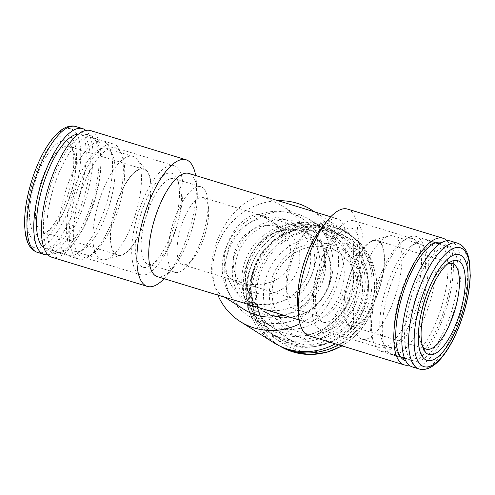 <?xml version="1.0" encoding="UTF-8"?>
<svg xmlns="http://www.w3.org/2000/svg" width="495" height="495" viewBox="0 0 495 495"><rect width="100%" height="100%" fill="white"/><g stroke="black" fill="none" stroke-linecap="round" stroke-linejoin="round"><path stroke-width="0.37" stroke-dasharray="2.48 1.86" d="M47.891 254.752A65.779 23.574 107 0 0 85.944 198.421A65.779 23.574 107 0 0 85.87 130.439M43.789 247.512A59.641 21.372 107 0 0 45.973 248.57A59.641 21.372 107 0 0 83.841 197.777A59.641 21.372 107 0 0 80.821 134.492A59.641 21.372 107 0 0 78.42 134.151M34.378 177.031A55.254 19.8 107 0 0 44.773 238.46A55.254 19.8 107 0 0 75.803 148.345A55.254 19.8 107 0 0 34.378 177.031M67.004 197.647A49.116 17.603 107 0 0 71.367 146.545A49.116 17.603 107 0 0 34.817 182.804A49.116 17.603 107 0 0 44.866 233.294A49.116 17.603 107 0 0 67.004 197.647M69.547 197.975A44.729 16.032 107 0 0 73.52 151.439A44.729 16.032 107 0 0 68.638 146.359A44.729 16.032 107 0 0 41.586 180.304A44.729 16.032 107 0 0 42.496 231.92A44.729 16.032 107 0 0 49.382 230.441A44.729 16.032 107 0 0 69.547 197.975M116.764 203.272A44.729 16.032 107 0 0 117.674 254.888A44.729 16.032 107 0 0 146.075 216.791A44.729 16.032 107 0 0 143.81 169.327A44.729 16.032 107 0 0 116.764 203.272M116.622 203.185A45.169 16.187 107 0 0 121.306 255.278A45.169 16.187 107 0 0 146.223 216.835A45.169 16.187 107 0 0 147.046 171.029A45.169 16.187 107 0 0 116.622 203.185M100.318 197.307A53.943 19.33 107 0 0 101.419 259.547A53.943 19.33 107 0 0 105.911 259.516A53.943 19.33 107 0 0 135.667 213.611A53.943 19.33 107 0 0 136.645 158.907A53.943 19.33 107 0 0 132.938 156.377A53.943 19.33 107 0 0 100.318 197.307M73.947 189.251A53.943 19.33 107 0 0 75.048 251.491A53.943 19.33 107 0 0 83.352 249.709A53.943 19.33 107 0 0 109.296 205.555A53.943 19.33 107 0 0 112.458 154.44A53.943 19.33 107 0 0 106.567 148.321A53.943 19.33 107 0 0 73.947 189.251M67.073 186.572A59.641 21.372 107 0 0 68.291 255.389A59.641 21.372 107 0 0 77.474 253.415A59.641 21.372 107 0 0 106.159 204.596A59.641 21.372 107 0 0 109.655 148.079A59.641 21.372 107 0 0 103.139 141.31A59.641 21.372 107 0 0 67.073 186.572M338.531 344.823A65.779 61.12 -57.7 0 0 374.146 289.222A65.779 61.12 -57.7 0 0 346.989 232.854A65.779 61.12 -57.7 0 0 253.118 270.524A65.779 61.12 -57.7 0 0 276.711 344.075A65.779 61.12 -57.7 0 0 282.026 347.045M258.6 272.194A59.641 55.415 -57.7 0 0 279.991 338.883A59.641 55.415 -57.7 0 0 358.696 318.068A59.641 55.415 -57.7 0 0 343.709 238.046A59.641 55.415 -57.7 0 0 258.6 272.194M266.632 275.993A55.254 51.338 -57.7 0 0 325.116 343.654A55.254 51.338 -57.7 0 0 356.146 253.539A55.254 51.338 -57.7 0 0 266.632 275.993M359.815 304.462A49.116 45.633 -57.7 0 0 307.828 244.313A49.116 45.633 -57.7 0 0 280.244 324.417A49.116 45.633 -57.7 0 0 359.815 304.462M354.531 302.396A44.729 41.561 -57.7 0 0 338.487 252.382A44.729 41.561 -57.7 0 0 274.657 277.998A44.729 41.561 -57.7 0 0 290.701 328.012A44.729 41.561 -57.7 0 0 354.531 302.396M248.335 261.366A44.729 41.561 -57.7 0 0 264.38 311.38A44.729 41.561 -57.7 0 0 323.408 295.769A44.729 41.561 -57.7 0 0 312.172 235.75A44.729 41.561 -57.7 0 0 248.335 261.366M247.946 261.242A45.169 41.97 -57.7 0 0 295.756 316.559A45.169 41.97 -57.7 0 0 321.119 242.89A45.169 41.97 -57.7 0 0 247.946 261.242M244.864 261.855A53.943 50.119 -57.7 0 0 264.206 322.165A53.943 50.119 -57.7 0 0 335.387 303.336A53.943 50.119 -57.7 0 0 321.837 230.967A53.943 50.119 -57.7 0 0 244.864 261.855M254.096 267.69A53.943 50.119 -57.7 0 0 273.444 327.999A53.943 50.119 -57.7 0 0 344.625 309.171A53.943 50.119 -57.7 0 0 331.068 236.802A53.943 50.119 -57.7 0 0 254.096 267.69M250.786 267.257A59.641 55.415 -57.7 0 0 272.176 333.946A59.641 55.415 -57.7 0 0 350.881 313.131A59.641 55.415 -57.7 0 0 335.901 233.108A59.641 55.415 -57.7 0 0 250.786 267.257M450.667 241.059A65.779 23.574 -73 0 1 452.015 316.961A65.779 23.574 -73 0 1 412.23 366.882M450.091 315.748A59.641 21.372 -73 0 1 414.024 361.01A59.641 21.372 -73 0 1 411.011 297.724A59.641 21.372 -73 0 1 448.878 246.931A59.641 21.372 -73 0 1 450.091 315.748M422.501 346.203A44.729 16.032 -73 0 1 421.332 344.068A44.729 16.032 -73 0 1 425.298 297.526A44.729 16.032 -73 0 1 445.463 265.06A44.729 16.032 -73 0 1 447.629 263.946M378.087 292.229A44.729 16.032 -73 0 1 351.035 326.174A44.729 16.032 -73 0 1 348.777 278.71A44.729 16.032 -73 0 1 377.171 240.62A44.729 16.032 -73 0 1 378.087 292.229M378.223 292.316A45.169 16.187 -73 0 1 347.806 324.473A45.169 16.187 -73 0 1 348.622 278.666A45.169 16.187 -73 0 1 373.546 240.224A45.169 16.187 -73 0 1 378.223 292.316M394.527 298.194A53.943 19.33 -73 0 1 361.907 339.125A53.943 19.33 -73 0 1 358.207 336.594A53.943 19.33 -73 0 1 359.184 281.89A53.943 19.33 -73 0 1 388.94 235.985A53.943 19.33 -73 0 1 393.426 235.954A53.943 19.33 -73 0 1 394.527 298.194M420.905 306.25A53.943 19.33 -73 0 1 388.284 347.181A53.943 19.33 -73 0 1 382.394 341.061A53.943 19.33 -73 0 1 385.555 289.946A53.943 19.33 -73 0 1 411.5 245.792A53.943 19.33 -73 0 1 419.803 244.01A53.943 19.33 -73 0 1 420.905 306.25M427.773 308.93A59.641 21.372 -73 0 1 391.706 354.191A59.641 21.372 -73 0 1 385.197 347.422A59.641 21.372 -73 0 1 388.693 290.905A59.641 21.372 -73 0 1 417.378 242.086A59.641 21.372 -73 0 1 426.56 240.112A59.641 21.372 -73 0 1 427.773 308.93M313.341 231.382A35.083 12.573 -73 0 1 313.477 269.719A35.083 12.573 -73 0 1 291.716 297.965A35.083 12.573 -73 0 1 286.314 287.032A35.083 12.573 -73 0 1 290.998 257.48A35.083 12.573 -73 0 1 301.628 236.907A35.083 12.573 -73 0 1 312.215 230.862A35.083 12.573 -73 0 1 313.341 231.382M204.256 198.056A35.083 12.573 107 0 0 203.136 197.536A35.083 12.573 107 0 0 180.861 227.415A35.083 12.573 107 0 0 182.63 264.639A35.083 12.573 107 0 0 193.223 258.594A35.083 12.573 107 0 0 203.847 238.021A35.083 12.573 107 0 0 208.531 208.469A35.083 12.573 107 0 0 204.256 198.056M258.798 214.719C248.849 213.345 235.36 225.114 228.634 241.034C221.822 256.917 223.053 273.945 231.388 279.118L240.23 282.237C260.636 288.536 281.94 281.711 288.733 266.7C295.682 251.751 286.958 231.153 268.865 219.799L258.798 214.719M292.96 257.097A44.729 16.032 107 0 0 286.982 294.772A44.729 16.032 107 0 0 293.869 308.713A44.729 16.032 107 0 0 322.27 270.617A44.729 16.032 107 0 0 320.005 223.152A44.729 16.032 107 0 0 306.51 230.862A44.729 16.032 107 0 0 292.96 257.097M319.584 265.233A44.729 16.032 107 0 0 315.612 311.77A44.729 16.032 107 0 0 320.494 316.843A44.729 16.032 107 0 0 348.895 278.747A44.729 16.032 107 0 0 346.636 231.289A44.729 16.032 107 0 0 339.749 232.768A44.729 16.032 107 0 0 319.584 265.233M322.127 265.561A49.116 17.603 107 0 0 317.765 316.664A49.116 17.603 107 0 0 354.315 280.405A49.116 17.603 107 0 0 344.266 229.915A49.116 17.603 107 0 0 322.127 265.561M319.659 264.002A57.012 20.431 107 0 0 320.822 329.788A57.012 20.431 107 0 0 357.019 281.234A57.012 20.431 107 0 0 354.135 220.739A57.012 20.431 107 0 0 319.659 264.002M378.001 281.822A57.012 20.431 107 0 0 372.939 341.142A57.012 20.431 107 0 0 379.164 347.608A57.012 20.431 107 0 0 415.361 299.054A57.012 20.431 107 0 0 412.477 238.565A57.012 20.431 107 0 0 403.697 240.446A57.012 20.431 107 0 0 378.001 281.822M379.783 282.057A60.081 21.532 107 0 0 374.449 344.563A60.081 21.532 107 0 0 381.008 351.382A60.081 21.532 107 0 0 419.154 300.211A60.081 21.532 107 0 0 416.116 236.462A60.081 21.532 107 0 0 406.865 238.454A60.081 21.532 107 0 0 379.783 282.057M434.963 243.02A60.081 21.532 107 0 0 433.459 243.323A60.081 21.532 107 0 0 402.126 288.882A60.081 21.532 107 0 0 399.23 355.385A60.081 21.532 107 0 0 400.307 356.474M404.663 358.485A60.081 21.532 107 0 0 441.497 307.042A60.081 21.532 107 0 0 439.702 243.788M405.69 360.756A61.832 22.157 107 0 0 443.966 310.742A61.832 22.157 107 0 0 443.668 243.354A61.832 22.157 107 0 0 441.825 242.488M446.96 240.749A66.219 23.729 -73 0 1 444.318 314.659A66.219 23.729 -73 0 1 408.981 365.062M347.496 209.082A66.219 23.729 -73 0 1 348.845 285.491A66.219 23.729 -73 0 1 308.8 335.74M321.298 228.189A53.943 19.33 -73 0 1 337.578 218.889A53.943 19.33 -73 0 1 338.679 281.135A53.943 19.33 -73 0 1 306.058 322.066A53.943 19.33 -73 0 1 297.755 305.254M226.964 297.903L222.762 295.973C211.025 288.931 208.154 266.298 216.123 243.695C225.12 216.501 248.379 194.226 264.912 196.96L280.393 204.775C306.739 221.055 320.618 250.643 312.444 273.116C304.289 298.689 269.416 311.367 236.363 300.774M188.793 173.436A53.943 19.33 -73 0 1 197.097 190.247A53.943 19.33 -73 0 1 189.894 235.682A53.943 19.33 -73 0 1 173.553 267.312A53.943 19.33 -73 0 1 157.274 276.612M195.624 175.527A66.219 23.729 -73 0 1 196.243 180.397A66.219 23.729 -73 0 1 187.401 236.171A66.219 23.729 -73 0 1 167.341 275.003A66.219 23.729 -73 0 1 164.105 278.697M90.579 130.593A66.219 23.729 -73 0 1 91.928 207.003A66.219 23.729 -73 0 1 51.882 257.252M91.278 135.704A61.832 22.157 -73 0 1 93.543 137.697A61.832 22.157 -73 0 1 90.56 206.137A61.832 22.157 -73 0 1 58.311 253.025A61.832 22.157 -73 0 1 48.943 191.181A61.832 22.157 -73 0 1 91.278 135.704M92.72 206.619A60.081 21.532 -73 0 1 61.386 252.178A60.081 21.532 -73 0 1 56.387 252.209A60.081 21.532 -73 0 1 53.349 188.465A60.081 21.532 -73 0 1 91.495 137.294A60.081 21.532 -73 0 1 95.622 140.116A60.081 21.532 -73 0 1 92.72 206.619M115.069 213.45A60.081 21.532 -73 0 1 87.986 257.053A60.081 21.532 -73 0 1 78.736 259.04A60.081 21.532 -73 0 1 75.698 195.29A60.081 21.532 -73 0 1 113.844 144.119A60.081 21.532 -73 0 1 120.403 150.938A60.081 21.532 -73 0 1 115.069 213.45M116.851 213.679A57.012 20.431 -73 0 1 91.148 255.055A57.012 20.431 -73 0 1 82.374 256.942A57.012 20.431 -73 0 1 79.491 196.447A57.012 20.431 -73 0 1 115.688 147.894A57.012 20.431 -73 0 1 121.906 154.366A57.012 20.431 -73 0 1 116.851 213.679M175.187 231.499A57.012 20.431 -73 0 1 140.71 274.762A57.012 20.431 -73 0 1 137.833 214.273A57.012 20.431 -73 0 1 174.023 165.72A57.012 20.431 -73 0 1 175.187 231.499M172.724 229.94A49.116 17.603 -73 0 1 150.579 265.586A49.116 17.603 -73 0 1 140.537 215.096A49.116 17.603 -73 0 1 177.08 178.837A49.116 17.603 -73 0 1 172.724 229.94M175.267 230.274A44.729 16.032 -73 0 1 155.102 262.734A44.729 16.032 -73 0 1 148.215 264.212A44.729 16.032 -73 0 1 145.957 216.754A44.729 16.032 -73 0 1 174.351 178.658A44.729 16.032 -73 0 1 179.24 183.732A44.729 16.032 -73 0 1 175.267 230.274M201.892 238.404A44.729 16.032 -73 0 1 188.341 264.639A44.729 16.032 -73 0 1 174.84 272.349A44.729 16.032 -73 0 1 172.582 224.885A44.729 16.032 -73 0 1 200.976 186.788A44.729 16.032 -73 0 1 207.863 200.729A44.729 16.032 -73 0 1 201.892 238.404M244.654 309.808A53.943 50.119 122.3 0 1 225.312 249.499A53.943 50.119 122.3 0 1 302.284 218.611A53.943 50.119 122.3 0 1 323.699 271.18A53.943 50.119 122.3 0 1 283.654 315.222M217.893 295.131A66.219 61.529 122.3 0 1 216.562 247.549A66.219 61.529 122.3 0 1 278.097 200.722M314.164 211.736A66.219 61.529 122.3 0 1 300.013 323.674M273.735 342.713A66.219 61.529 122.3 0 1 249.987 268.667A66.219 61.529 122.3 0 1 344.483 230.75A66.219 61.529 122.3 0 1 371.788 287.873A66.219 61.529 122.3 0 1 335.294 343.833M329.156 228.511A61.832 57.451 122.3 0 1 364.32 303.596A61.832 57.451 122.3 0 1 289.061 344.953A61.832 57.451 122.3 0 1 253.904 269.868A61.832 57.451 122.3 0 1 329.156 228.511M361.802 302.519A60.081 55.824 122.3 0 1 276.068 336.922A60.081 55.824 122.3 0 1 260.97 256.311A60.081 55.824 122.3 0 1 340.257 235.342A60.081 55.824 122.3 0 1 361.802 302.519M353.981 297.575A60.081 55.824 122.3 0 1 268.24 331.978A60.081 55.824 122.3 0 1 253.149 251.367A60.081 55.824 122.3 0 1 332.43 230.398A60.081 55.824 122.3 0 1 353.981 297.575M350.281 296.134A57.012 52.971 122.3 0 1 268.921 328.773A57.012 52.971 122.3 0 1 254.597 252.283A57.012 52.971 122.3 0 1 329.831 232.39A57.012 52.971 122.3 0 1 350.281 296.134M329.856 283.227A57.012 52.971 122.3 0 1 248.496 315.866A57.012 52.971 122.3 0 1 234.172 239.376A57.012 52.971 122.3 0 1 309.406 219.483A57.012 52.971 122.3 0 1 329.856 283.227M322.808 281.073A49.116 45.633 122.3 0 1 243.237 301.028A49.116 45.633 122.3 0 1 270.815 220.925A49.116 45.633 122.3 0 1 322.808 281.073M317.518 279.007A44.729 41.561 122.3 0 1 253.688 304.623A44.729 41.561 122.3 0 1 242.451 244.604A44.729 41.561 122.3 0 1 301.48 228.993A44.729 41.561 122.3 0 1 317.518 279.007M308.199 273.116A44.729 41.561 122.3 0 1 244.363 298.733A44.729 41.561 122.3 0 1 233.126 238.714A44.729 41.561 122.3 0 1 292.155 223.103A44.729 41.561 122.3 0 1 308.199 273.116M297.841 269.385A35.083 32.596 -57.7 0 0 285.262 230.163A35.083 32.596 -57.7 0 0 277.893 226.784A35.083 32.596 -57.7 0 0 236.851 246.219A35.083 32.596 -57.7 0 0 247.778 289.476A35.083 32.596 -57.7 0 0 297.841 269.385M37.373 252.363A65.779 23.574 107 0 0 79.138 196.342A65.779 23.574 107 0 0 75.815 126.541M33.307 175.997A62.16 22.275 107 0 0 45.002 245.099A62.16 22.275 107 0 0 79.905 143.729A62.16 22.275 107 0 0 33.307 175.997M341.804 345.826A65.779 61.12 -57.7 0 0 349.371 234.364A65.779 61.12 -57.7 0 0 255.5 272.027A65.779 61.12 -57.7 0 0 279.093 345.578A65.779 61.12 -57.7 0 0 280.022 346.154L276.711 344.075M260.085 273.871A62.16 57.754 -57.7 0 0 325.877 349.984A62.16 57.754 -57.7 0 0 360.787 248.614A62.16 57.754 -57.7 0 0 260.085 273.871M457.473 243.138A65.779 23.574 -73 0 1 458.815 319.04A65.779 23.574 -73 0 1 419.036 368.961M73.52 151.439L71.367 146.545M49.382 230.441L44.866 233.294M143.81 169.327L68.638 146.359M117.674 254.888L42.496 231.92M147.046 171.029L136.645 158.907M121.306 255.278L105.911 259.516M75.048 251.491L101.419 259.547M106.567 148.321L132.938 156.377M112.458 154.44L109.655 148.079M83.352 249.709L77.474 253.415M45.973 248.57L68.291 255.389M80.821 134.492L103.139 141.31M342.119 345.918L344.829 344.279L356.282 335.103L365.601 323.656L372.333 310.507L376.132 296.319L375.792 273.778L367.884 253.199L359.686 242.686L346.989 232.854M264.38 311.38L290.701 328.012M312.172 235.75L338.487 252.382M331.068 236.802L321.837 230.967M273.444 327.999L264.206 322.165M343.709 238.046L335.901 233.108M279.991 338.883L272.176 333.946M421.332 344.068L423.485 348.956M445.463 265.06L449.986 262.208M351.035 326.174L426.214 349.142M377.171 240.62L452.35 263.581M347.806 324.473L358.207 336.594M373.546 240.224L388.94 235.985M419.803 244.01L393.426 235.954M388.284 347.181L361.907 339.125M382.394 341.061L385.197 347.422M411.5 245.792L417.378 242.086M448.878 246.931L439.368 244.029M435.848 242.952L426.56 240.112M414.024 361.01L404.514 358.102M401 357.031L391.706 354.191M312.215 230.862L203.136 197.536M291.716 297.965L240.23 282.237M234.116 280.368L182.63 264.639M286.314 287.032L286.982 294.772M301.628 236.907L306.51 230.862M293.869 308.713L320.494 316.843M320.005 223.152L346.636 231.289M315.612 311.77L317.765 316.664M339.749 232.768L344.266 229.915M320.822 329.788L379.164 347.608M354.135 220.739L412.477 238.565M372.939 341.142L374.449 344.563M403.697 240.446L406.865 238.454M381.008 351.382L403.357 358.207M416.116 236.462L438.459 243.292M399.23 355.385L401.309 357.811M433.459 243.323L436.541 242.476M337.578 218.889L330.74 216.804M306.058 322.066L299.221 319.974M197.097 190.247L196.243 180.397M173.553 267.312L167.341 275.003M95.622 140.116L93.543 137.697M61.386 252.178L58.311 253.025M113.844 144.119L91.495 137.294M78.736 259.04L56.387 252.209M121.906 154.366L120.403 150.938M91.148 255.055L87.986 257.053M174.023 165.72L115.688 147.894M140.71 274.762L82.374 256.942M179.24 183.732L177.08 178.837M155.102 262.734L150.579 265.586M200.976 186.788L174.351 178.658M174.84 272.349L148.215 264.212M208.531 208.469L207.863 200.729M193.223 258.594L188.341 264.639M302.284 218.611L280.393 204.775M224.736 297.223L222.762 295.973M344.483 230.75L314.61 211.879M268.24 331.978L276.068 336.922M332.43 230.398L340.257 235.342M248.496 315.866L268.921 328.773M309.406 219.483L329.831 232.39M244.363 298.733L253.688 304.623M292.155 223.103L301.48 228.993M285.262 230.163L268.865 219.799M247.778 289.476L231.388 279.118"/><path stroke-width="0.74" d="M85.87 130.439A65.779 23.574 107 0 0 82.616 128.62A65.779 23.574 107 0 0 42.836 178.54A65.779 23.574 107 0 0 44.179 254.442A65.779 23.574 107 0 0 47.891 254.752M78.42 134.151A59.641 21.372 107 0 0 44.754 179.753A59.641 21.372 107 0 0 43.789 247.512M282.026 347.045A65.779 61.12 -57.7 0 0 338.531 344.823M412.23 366.882A65.779 23.574 -73 0 1 408.907 297.08A65.779 23.574 -73 0 1 450.667 241.059L457.473 243.138A65.779 23.574 -73 0 0 415.707 299.159A65.779 23.574 -73 0 0 419.036 368.961L412.23 366.882M460.468 318.471A55.254 19.8 -73 0 1 419.048 347.156A55.254 19.8 -73 0 1 450.073 257.041A55.254 19.8 -73 0 1 460.468 318.471M427.847 297.854A49.116 17.603 -73 0 1 449.986 262.208A49.116 17.603 -73 0 1 460.028 312.704A49.116 17.603 -73 0 1 423.485 348.956A49.116 17.603 -73 0 1 427.847 297.854M447.629 263.946A44.729 16.032 -73 0 1 452.35 263.581A44.729 16.032 -73 0 1 453.265 315.197A44.729 16.032 -73 0 1 426.214 349.142A44.729 16.032 -73 0 1 422.501 346.203M400.307 356.474A60.081 21.532 107 0 0 403.357 358.207A60.081 21.532 107 0 0 404.663 358.485M439.702 243.788A60.081 21.532 107 0 0 438.459 243.292A60.081 21.532 107 0 0 434.963 243.02M441.825 242.488A61.832 22.157 107 0 0 436.541 242.476A61.832 22.157 107 0 0 404.291 289.365A61.832 22.157 107 0 0 401.309 357.811A61.832 22.157 107 0 0 405.69 360.756M408.981 365.062A66.219 23.729 -73 0 1 404.273 364.908A66.219 23.729 -73 0 1 400.925 294.643A66.219 23.729 -73 0 1 442.969 238.25A66.219 23.729 -73 0 1 446.96 240.749M404.273 364.908L308.8 335.74A66.219 23.729 -73 0 1 298.609 315.105A66.219 23.729 -73 0 1 327.511 220.498A66.219 23.729 -73 0 1 347.496 209.082L442.969 238.25M298.609 315.105L297.755 305.254A53.943 19.33 -73 0 1 321.298 228.189L327.511 220.498M299.221 319.974L157.274 276.612A53.943 19.33 -73 0 1 154.545 219.378A53.943 19.33 -73 0 1 188.793 173.436L330.74 216.804M164.105 278.697A66.219 23.729 -73 0 1 147.355 286.419A66.219 23.729 -73 0 1 144.008 216.16A66.219 23.729 -73 0 1 186.046 159.761A66.219 23.729 -73 0 1 195.624 175.527M147.355 286.419L51.882 257.252A66.219 23.729 -73 0 1 48.535 186.992A66.219 23.729 -73 0 1 90.579 130.593L186.046 159.761M283.654 315.222A53.943 50.119 122.3 0 1 244.654 309.808L224.736 297.223M278.097 200.722A66.219 61.529 122.3 0 1 311.058 209.633A66.219 61.529 122.3 0 1 314.164 211.736M300.013 323.674A66.219 61.529 122.3 0 1 240.31 321.589A66.219 61.529 122.3 0 1 217.893 295.131M335.294 343.833A66.219 61.529 122.3 0 1 273.735 342.713L240.31 321.589M37.373 252.363C31.166 250.142 27.231 244.351 25.579 234.977C23.042 218.58 25.604 198.885 33.258 175.898C39.656 157.627 47.384 143.742 56.442 134.238C59.623 130.996 62.859 128.675 66.151 127.271C71.614 125.21 74.9 126.213 75.815 126.541A65.779 23.574 107 0 0 36.03 176.461A65.779 23.574 107 0 0 37.373 252.363L44.179 254.442M342.119 345.918L326.799 352.31L310.619 354.538L294.667 352.44L280.022 346.154A65.779 61.12 -57.7 0 0 341.804 345.826M461.538 319.504A62.16 22.275 -73 0 1 414.946 351.772A62.16 22.275 -73 0 1 449.85 250.402A62.16 22.275 -73 0 1 461.538 319.504M75.815 126.541L82.616 128.62M419.036 368.961C434.171 373.298 451.205 349.6 461.594 319.603C466.872 304.066 469.755 289.389 470.25 275.585L469.223 260.271C467.602 251.126 463.685 245.415 457.473 243.138M439.368 244.029L435.848 242.952M404.514 358.102L401 357.031M314.61 211.879L311.058 209.633"/></g></svg>

